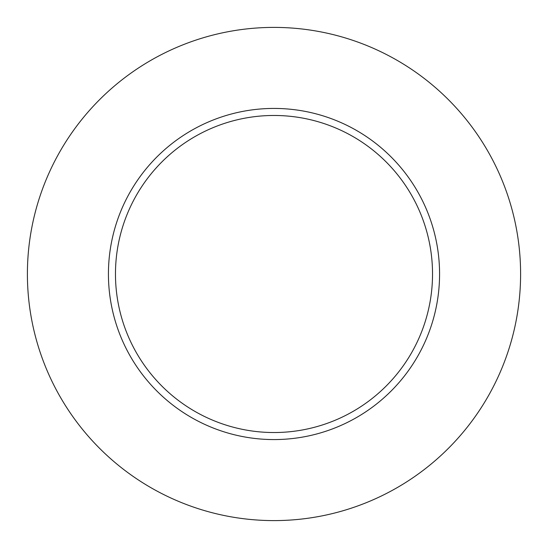 <?xml version="1.0" encoding="UTF-8"?>
<svg xmlns="http://www.w3.org/2000/svg" width="548" height="548" viewBox="0 0 548 548"><rect width="100%" height="100%" fill="white"/><g stroke="black" fill="none" stroke-linecap="round" stroke-linejoin="round"><path stroke-width="0.41" stroke-dasharray="2.74 2.06" d="M115.47 274A158.53 158.53 0 0 0 274 432.53A158.53 158.53 0 0 0 432.53 274A158.53 158.53 0 0 0 274 115.47A158.53 158.53 0 0 0 115.47 274A158.53 158.53 0 0 1 274 115.47A158.53 158.53 0 0 1 432.53 274M520.6 274A246.6 246.6 0 0 0 274 27.4A246.6 246.6 0 0 0 27.4 274A246.6 246.6 0 0 0 274 520.6A246.6 246.6 0 0 0 520.6 274"/><path stroke-width="0.82" d="M432.53 274A158.53 158.53 0 0 0 274 115.47A158.53 158.53 0 0 0 115.47 274A158.53 158.53 0 0 0 274 432.53A158.53 158.53 0 0 0 432.53 274M520.6 274A246.6 246.6 0 0 0 274 27.4A246.6 246.6 0 0 0 27.4 274A246.6 246.6 0 0 0 274 520.6A246.6 246.6 0 0 0 520.6 274M439.571 274A165.571 165.571 0 0 1 274 439.571A165.571 165.571 0 0 1 108.429 274A165.571 165.571 0 0 1 274 108.429A165.571 165.571 0 0 1 439.571 274"/></g></svg>
